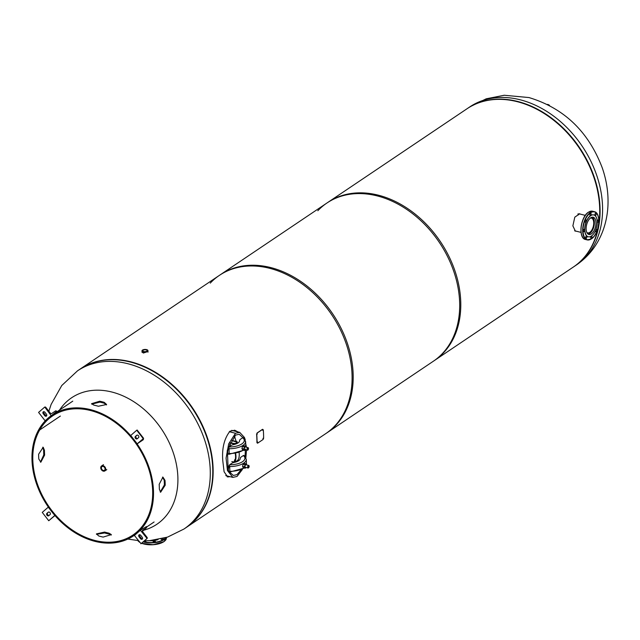 <?xml version="1.0" encoding="UTF-8"?>
<svg xmlns="http://www.w3.org/2000/svg" width="640" height="640" viewBox="0 0 640 640"><rect width="100%" height="100%" fill="white"/><g stroke="black" fill="none" stroke-linecap="round" stroke-linejoin="round"><path stroke-width="0.96" d="M236.912 431.656L234.312 430.184M238.04 431.944L234.88 430.296L230.016 431.16C224.12 438.648 221.728 448.712 222.848 461.352L224.096 471.752L227.648 476.936L230.04 476.68M142.016 351.76L143.32 353.048L147.976 351.528M227.096 476.736L228.896 476.392M186.624 527.232A95.336 71.296 -123.9 0 0 186.8 527.112A95.336 71.296 -123.9 0 0 213.088 467.92A95.336 71.296 -123.9 0 0 164.512 378.368A95.336 71.296 -123.9 0 0 80.36 368.912A95.336 71.296 -123.9 0 0 80.184 369.032M186.8 527.112L326.848 432.888A95.336 71.296 -123.9 0 0 353.136 373.696A95.336 71.296 -123.9 0 0 304.552 284.144A95.336 71.296 -123.9 0 0 220.408 274.688L80.36 368.912M219.312 275.424L328 202.296A95.336 71.296 -123.9 0 1 412.144 211.752A95.336 71.296 -123.9 0 1 460.728 301.304A95.336 71.296 -123.9 0 1 434.44 360.504L325.76 433.624A95.336 71.296 -123.9 0 0 352.04 374.432A95.336 71.296 -123.9 0 0 303.464 284.88A95.336 71.296 -123.9 0 0 219.312 275.424A95.336 71.296 -123.9 0 0 210.232 283.128M580.576 214.192L579.704 213.8L574.8 217.152L572.872 225.848L575.36 231.144L576.2 231.184M326.904 203.032L466.952 108.808A95.336 71.296 -123.9 0 1 551.096 118.264A95.336 71.296 -123.9 0 1 599.68 207.816A95.336 71.296 -123.9 0 1 573.392 267.008L433.344 361.24A95.336 71.296 -123.9 0 0 459.632 302.04A95.336 71.296 -123.9 0 0 411.048 212.488A95.336 71.296 -123.9 0 0 326.904 203.032A95.336 71.296 -123.9 0 0 317.816 210.744M186.448 527.352A95.336 71.296 -123.9 0 0 206.936 437.68A95.336 71.296 -123.9 0 0 130.064 361.968A95.336 71.296 -123.9 0 0 80.008 369.152L77.512 370.832A95.336 71.296 56.1 0 1 127.568 363.648A95.336 71.296 56.1 0 1 204.44 439.36A95.336 71.296 56.1 0 1 183.952 529.032L186.448 527.352M59.544 410.048A76.272 57.032 56.1 0 1 111.728 391.992A76.272 57.032 56.1 0 1 177.864 476.944A76.272 57.032 56.1 0 1 143.576 530.264M467.128 108.688A95.336 71.296 56.1 0 1 467.304 108.568A95.336 71.296 56.1 0 1 517.36 101.384A95.336 71.296 56.1 0 1 594.24 177.096A95.336 71.296 56.1 0 1 573.752 266.768A95.336 71.296 56.1 0 1 573.568 266.888M242.896 437.648L239.208 434.28L235.552 435.096L228.736 447.184M227.528 453.304L228.064 467.84M229.664 472.112L233.344 475.456L237 474.64L240.792 470.192M246.448 447.24L244.488 437.52L239.688 432.352L235.504 433.28L228.688 443.872L226.072 458.112L227.464 470.584L232.856 477.384L237.064 476.44L242.408 469.44M245.88 457.672L246.512 449.984M245.072 456.016L245.416 449.808M235.016 437.576L234.384 436.048M236.224 441.464L234.328 436.104M235.28 453.776A15.392 11.512 56.1 0 1 234.36 462.232L231.784 461.64L234.448 462.056M234.864 462.264A15.888 11.88 -123.9 0 0 235.664 453.696M233.528 444.624L233.496 443.816L230.128 442.968M229.656 444.224A25.896 19.368 56.1 0 1 230.4 446.024M231.912 440.64L237.056 442.184A0.992 0.424 -2.1 0 0 237.224 441.936A0.992 0.424 -2.1 0 0 236.776 441.608L232.184 440.456M234.856 462.28L238.136 460.072A15.888 11.88 -123.9 0 0 239.144 452.768M238.136 460.072L237.912 460.768L237.728 460.352L235.32 462.144M235.296 459.488L234.792 459.616L235.24 459.728M234.064 461.96A25.896 19.368 -123.9 0 0 234.792 459.616M233.496 443.816A0.992 0.424 -2.1 0 0 234.872 443.656L230.216 442.744M236.784 442.368L236.832 443.592M235.168 444.216L235.144 443.472M236.424 443.768L236.368 442.264M229.008 448.056A3.488 1.784 104.1 0 0 227.744 451.64A3.488 1.784 104.1 0 0 228.824 454.096A3.488 1.784 104.1 0 0 229.224 454.104L229.008 448.056L228.496 448.176L228.936 447.008A14.344 6.08 -2.1 0 0 241.888 443.896A14.344 6.08 -2.1 0 0 242.696 437.752L240.504 439.224A5.296 2.248 177.9 0 0 239.632 440.528A5.296 2.248 177.9 0 1 239.632 440.528A9.712 4.12 -2.1 0 1 239.632 440.552L239.632 440.568A9.712 4.12 -2.1 0 1 233.56 444.616A5.296 2.248 177.9 0 0 231.128 445.536L228.936 447.008M228.776 454.32L229.2 454.2L228.72 454.072M242.696 437.752L243.12 437.632A1.328 1.064 -53 0 1 243.368 437.76L245.632 441.528A15.672 6.648 177.9 0 1 228.904 448.768M228.504 447.912L228.4 447.984A3.488 1.784 104.1 0 0 227.192 451.552A3.488 1.784 104.1 0 0 228.272 453.96A3.488 1.784 104.1 0 0 228.56 453.984M243.8 438.112A3.488 1.784 -75.9 0 1 244.176 438.128L243.672 438.008A3.488 1.784 -75.9 0 1 243.888 438.104M244.176 438.128A3.488 1.784 -75.9 0 1 245.232 439.936M229.656 465.848A3.488 1.784 104.1 0 0 228.4 469.432A3.488 1.784 104.1 0 0 229.472 471.888A3.488 1.784 104.1 0 0 229.88 471.896L229.656 465.848L229.152 465.96L229.592 464.8A14.344 6.08 -2.1 0 0 242.544 461.688A14.344 6.08 -2.1 0 0 243.344 455.544L241.16 457.016A5.296 2.248 177.9 0 0 240.28 458.312A9.712 4.12 -2.1 0 0 240.28 458.32A5.296 2.248 177.9 0 1 240.28 458.312A9.712 4.12 -2.1 0 1 234.216 462.408A5.296 2.248 177.9 0 0 231.776 463.328L229.592 464.8M229.432 472.104L229.856 471.984L229.368 471.856M243.344 455.544L243.768 455.424A1.328 1.064 -53 0 1 244.024 455.552L246.28 459.32A15.672 6.648 177.9 0 1 229.552 466.56M229.152 465.704L229.048 465.776A3.488 1.784 104.1 0 0 227.848 469.344A3.488 1.784 104.1 0 0 228.92 471.744A3.488 1.784 104.1 0 0 229.208 471.768M244.456 455.904A3.488 1.784 -75.9 0 1 244.832 455.92L244.328 455.792A3.488 1.784 -75.9 0 1 244.544 455.896M244.832 455.92A3.488 1.784 -75.9 0 1 245.888 457.728M235.92 443.968L236.424 443.624M234.848 443.4L236.416 443.416M247.904 450.032A1.328 0.68 -75.9 0 1 247.416 450.208A1.328 0.68 -75.9 0 1 247.008 449.416A1.328 0.68 -75.9 0 1 248.064 447.64L245.392 446.976A1.328 0.68 104.1 0 0 244.664 447.464A1.328 0.68 104.1 0 0 244.344 448.752A1.328 0.68 104.1 0 0 244.744 449.544A1.328 0.68 104.1 0 0 245.472 449.048M246.136 447.16L245.608 446.12L244.392 446.928L243.856 449.064L244.536 450.4L245.52 449.736M245.608 446.12L243.664 445.632L242.448 446.448L241.912 448.576L242.592 449.912L244.536 450.4M243.856 449.064L241.912 448.576M244.392 446.928L242.448 446.448M248.44 467.912A1.328 0.68 -75.9 0 1 248.072 468L248.712 465.432L246.04 464.76A1.328 0.68 104.1 0 0 246.04 464.76A1.328 0.68 104.1 0 0 245.064 465.88A1.328 0.68 104.1 0 0 245.392 467.328A1.328 0.68 104.1 0 0 245.4 467.336L248.072 468A1.328 0.68 -75.9 0 1 247.68 466.888A1.328 0.68 -75.9 0 1 248.352 465.52A1.328 0.68 -75.9 0 1 248.712 465.432A1.328 0.68 -75.9 0 1 249.056 465.824M246.808 464.952L246.272 463.896L245.056 464.712L244.504 466.88L245.176 468.2L246.168 467.528M246.272 463.896L244.328 463.416L243.112 464.224L242.56 466.392L243.232 467.712L245.176 468.2M245.056 464.712L243.112 464.224M244.504 466.88L242.56 466.392M103.152 466.448A2.2 1.64 -123.9 0 0 101.992 466.616A2.2 1.64 -123.9 0 0 101.52 468.688A2.2 1.64 -123.9 0 0 103.296 470.432A2.2 1.64 -123.9 0 0 104.448 470.264A2.2 1.64 -123.9 0 0 104.92 468.2A2.2 1.64 -123.9 0 0 103.152 466.448M103.12 465.744A2.976 2.224 56.1 0 1 105.528 468.112A2.976 2.224 56.1 0 1 104.888 470.912A2.976 2.224 56.1 0 1 103.32 471.136A2.976 2.224 56.1 0 1 100.92 468.768A2.976 2.224 56.1 0 1 101.56 465.968A2.976 2.224 56.1 0 1 103.12 465.744M143.752 351.528A2.2 0.936 -2.1 0 0 146.016 351.504A2.2 0.936 -2.1 0 0 147.16 350.632A2.2 0.936 -2.1 0 0 146.176 349.904A2.2 0.936 -2.1 0 0 143.904 349.928A2.2 0.936 -2.1 0 0 142.768 350.8A2.2 0.936 -2.1 0 0 143.752 351.528M143.32 351.824A2.976 1.264 177.9 0 1 141.984 350.824A2.976 1.264 177.9 0 1 143.528 349.648A2.976 1.264 177.9 0 1 146.6 349.608A2.976 1.264 177.9 0 1 147.944 350.608A2.976 1.264 177.9 0 1 146.392 351.784A2.976 1.264 177.9 0 1 143.32 351.824M42.752 447.2L43.624 450.056A72.832 54.464 -123.9 0 0 43.672 452.44A72.832 54.464 -123.9 0 0 43.8 454.888L40.44 462.112M38.928 429.368A72.832 54.464 -123.9 0 0 32 460.288A72.832 54.464 -123.9 0 0 69.112 528.696A72.832 54.464 -123.9 0 0 133.392 535.92A72.832 54.464 -123.9 0 0 153.472 490.704A72.832 54.464 -123.9 0 0 116.36 422.296A72.832 54.464 -123.9 0 0 52.08 415.072A72.832 54.464 -123.9 0 0 38.928 429.368L39.664 430L60.36 416.072L39.664 430A71.832 53.72 -123.9 0 0 32.832 460.496A71.832 53.72 -123.9 0 0 69.432 527.968A71.832 53.72 -123.9 0 0 132.832 535.096A71.832 53.72 -123.9 0 0 152.64 490.496A71.832 53.72 -123.9 0 0 116.04 423.024A71.832 53.72 -123.9 0 0 52.632 415.896A71.832 53.72 -123.9 0 0 39.664 430L38.928 429.368M165.008 480.4L162.944 477.112L159.176 484.328A72.832 54.464 56.1 0 1 159.304 486.776A72.832 54.464 56.1 0 1 159.352 489.152L160.616 492.248L165.192 485.232A72.832 54.464 -123.9 0 0 165.144 482.848A72.832 54.464 -123.9 0 0 165.008 480.4L164.184 480.232L162.536 477.104M96.488 534.312L104.624 532.96A72.832 54.464 -123.9 0 0 109.064 534.072L111.24 535.064M104.616 532.072A71.832 53.72 -123.9 0 0 109 533.168L111.328 534.592L103.168 537.088A71.832 53.72 56.1 0 1 98.784 535.992L96.432 533.88L104.616 532.072L104.624 532.96M160.224 492.016L164.36 484.992A71.832 53.72 -123.9 0 0 164.312 482.64A71.832 53.72 -123.9 0 0 164.184 480.232M38.792 458.984A71.832 53.72 56.1 0 1 38.664 456.568A71.832 53.72 56.1 0 1 38.616 454.224L43.2 447.264L44.448 450.296A71.832 53.72 -123.9 0 0 44.496 452.648A71.832 53.72 -123.9 0 0 44.624 455.056L40.832 462.216L38.792 458.984M106.488 404.904L104.192 403.216A71.832 53.72 -123.9 0 0 99.808 402.12L91.736 404.144M104.192 402.328A72.832 54.464 -123.9 0 0 99.744 401.216L91.536 403.696L93.912 405.144A72.832 54.464 56.1 0 1 98.36 406.256L106.592 404.472L104.192 402.328L104.192 403.216M99.744 401.216L99.808 402.12M109.064 534.072L109 533.168M43.624 450.056L44.448 450.296M43.8 454.888L44.624 455.056M165.192 485.232L164.36 484.992M44.968 412.32L46.384 414.144A1.488 1.112 56.1 0 1 44.696 415.608L43.28 413.784A1.488 1.112 56.1 0 1 44.968 412.32M51.08 415.528L44.768 407.064A0.992 0.656 -131 0 1 45.92 407.48L50.184 412.952A1.328 0.872 49 0 0 51.728 413.504L55.552 410.928A0.992 0.656 -131 0 1 56.712 411.344L45.08 420.744L38.584 412.4L44.584 407.184M46.672 415.768A1.488 1.112 56.1 0 1 45.432 415.12L44.008 413.296A1.488 1.112 56.1 0 1 43.72 411.672M55.824 412.552L56.912 411.6M45.848 420.232L45.08 420.744M46.928 513.352L48.24 512.216A1.488 1.112 56.1 0 1 50.072 514.56L48.76 515.704A1.488 1.112 56.1 0 1 46.928 513.352L48.624 512.024M54.864 515.44L48.248 507.176L42.256 512.392L48.744 520.736L54.96 515.544M54.744 515.52L48.744 520.736M49.104 515.4A1.488 1.112 56.1 0 1 47.656 512.864M140.504 538.672L139.08 536.848A1.488 1.112 56.1 0 1 140.768 535.376L142.192 537.208A1.488 1.112 56.1 0 1 140.504 538.672L141.232 538.184L139.816 536.352A1.488 1.112 56.1 0 1 139.528 534.736M140.392 530.248L147.064 538.464A0.992 0.656 49 0 0 147.008 537.32L142.744 531.84A1.328 0.872 -131 0 1 142.6 530.352A1.328 0.872 -131 0 1 142.656 530.304L146.488 527.728A0.992 0.656 49 0 0 146.424 526.584L140.392 530.248L134.392 535.464L141.072 543.68A0.992 0.656 49 0 0 141.152 543.608M146.888 538.592L140.888 543.808M142.48 538.832A1.488 1.112 56.1 0 1 141.232 538.184M138.544 437.64L137.232 438.776A1.488 1.112 56.1 0 1 135.4 436.432L136.712 435.288A1.488 1.112 56.1 0 1 138.544 437.64M137.216 443.816L143.624 438.352L139.136 442.344L143.056 439.888L137.216 443.816L130.728 435.472L136.72 430.256L143.216 438.6M137.576 438.48A1.488 1.112 56.1 0 1 136.128 435.944L137.096 435.104M547.712 104.56A7.776 3.976 -75.9 0 1 548.248 104.616A7.776 3.976 -75.9 0 1 549.528 105.488M257.016 433.416L257.08 434.176L257.016 433.416M257.152 433.44L257.216 434.2L257.152 433.44M262.672 429.616L262.736 430.368L262.672 429.616M262.8 429.64L262.864 430.4L262.8 429.64M257.464 441.896L257.456 442.632L257.464 441.896M257.6 441.936L257.592 442.672L257.6 441.936M263.024 438.304L263.016 439.04L263.024 438.304M263.16 438.344L263.152 439.08L263.16 438.344M257.584 443.2L256.912 442.64A95.336 71.296 -123.9 0 0 256.608 434.256L257.08 432.984L262.544 429.304L263.304 429.864A95.496 71.416 56.1 0 1 263.608 438.264L263.056 439.52L257.584 443.2L257.048 442.68A95.496 71.416 -123.9 0 0 256.736 434.28L256.608 434.256M256.736 434.28L257.08 432.984M257.208 433.008L262.68 429.328L263.304 429.864M257.448 443.16L256.912 442.64L257.448 443.16M153.328 541.376A1.16 0.488 -2.1 0 0 153.136 541.664A1.16 0.488 -2.1 0 0 153.968 542.104A1.16 0.488 -2.1 0 0 155.256 541.864A1.16 0.488 -2.1 0 0 155.448 541.576A1.16 0.488 -2.1 0 0 154.616 541.136A1.16 0.488 -2.1 0 0 153.328 541.376M143.768 541.336A1.16 0.488 -2.1 0 0 144.728 541.616A1.16 0.488 -2.1 0 0 145.808 541.368A1.16 0.488 -2.1 0 0 146 541.088A1.16 0.488 -2.1 0 0 145.8 540.816M161.216 538.912A1.16 0.488 -2.1 0 0 161.104 539.136A1.16 0.488 -2.1 0 0 161.936 539.576A1.16 0.488 -2.1 0 0 163.232 539.336A1.16 0.488 -2.1 0 0 163.424 539.048A1.16 0.488 -2.1 0 0 162.496 538.6M149.432 540.664A10.016 4.248 -2.1 0 0 158.072 539.576M586.8 232.408A7.632 3.896 104.1 0 0 587.68 232.872A7.632 3.896 104.1 0 0 593.728 222.648A7.632 3.896 104.1 0 0 591.384 218.072A7.632 3.896 104.1 0 0 590.384 218.072M588 234.056A8.776 4.48 104.1 0 0 594.36 222.224A8.776 4.48 104.1 0 0 592.224 217.184M585.68 220.016A1.16 0.592 104.1 0 0 585.088 221.216A1.16 0.592 104.1 0 0 585.432 222.192A1.16 0.592 104.1 0 0 585.752 222.12A1.16 0.592 104.1 0 0 586.344 220.92A1.16 0.592 104.1 0 0 586 219.944A1.16 0.592 104.1 0 0 585.68 220.016M583.944 229.432A1.16 0.592 104.1 0 0 583.352 230.632A1.16 0.592 104.1 0 0 583.696 231.608A1.16 0.592 104.1 0 0 584.016 231.528A1.16 0.592 104.1 0 0 584.608 230.336A1.16 0.592 104.1 0 0 584.264 229.36A1.16 0.592 104.1 0 0 583.944 229.432M586.264 236.12A1.16 0.592 104.1 0 0 585.68 237.312A1.16 0.592 104.1 0 0 586.024 238.288A1.16 0.592 104.1 0 0 586.344 238.216A1.16 0.592 104.1 0 0 586.936 237.024A1.16 0.592 104.1 0 0 586.584 236.04A1.16 0.592 104.1 0 0 586.264 236.12M591.288 236.16A1.16 0.592 104.1 0 0 590.704 237.352A1.16 0.592 104.1 0 0 591.048 238.328A1.16 0.592 104.1 0 0 591.368 238.256A1.16 0.592 104.1 0 0 591.952 237.056A1.16 0.592 104.1 0 0 591.608 236.08A1.16 0.592 104.1 0 0 591.288 236.16M595.496 230.576A1.16 0.592 104.1 0 0 595.824 231.696A1.16 0.592 104.1 0 0 596.144 231.624A1.16 0.592 104.1 0 0 596.728 230.424A1.16 0.592 104.1 0 0 596.384 229.448A1.16 0.592 104.1 0 0 596.064 229.528A1.16 0.592 104.1 0 0 595.832 229.752M597.256 221.928A1.16 0.592 104.1 0 0 597.56 222.28A1.16 0.592 104.1 0 0 597.88 222.208A1.16 0.592 104.1 0 0 598.464 221.008A1.16 0.592 104.1 0 0 598.12 220.032A1.16 0.592 104.1 0 0 597.8 220.112A1.16 0.592 104.1 0 0 597.224 221.216M595.48 213.424A1.16 0.592 104.1 0 0 594.888 214.624A1.16 0.592 104.1 0 0 595.232 215.6A1.16 0.592 104.1 0 0 595.552 215.52A1.16 0.592 104.1 0 0 596.144 214.328A1.16 0.592 104.1 0 0 595.8 213.352A1.16 0.592 104.1 0 0 595.48 213.424M590.456 213.384A1.16 0.592 104.1 0 0 589.864 214.584A1.16 0.592 104.1 0 0 590.208 215.56A1.16 0.592 104.1 0 0 590.528 215.488A1.16 0.592 104.1 0 0 591.12 214.288A1.16 0.592 104.1 0 0 590.776 213.312A1.16 0.592 104.1 0 0 590.456 213.384M590.752 217.8A8.896 4.544 104.1 0 0 586.232 226.992A8.896 4.544 104.1 0 0 588.888 234.488A8.896 4.544 104.1 0 0 591.344 233.912A8.896 4.544 104.1 0 0 595.864 224.72A8.896 4.544 104.1 0 0 593.208 217.224A8.896 4.544 104.1 0 0 590.752 217.8M590.672 215.672A11.256 5.752 -75.9 0 1 593.784 214.936A11.256 5.752 -75.9 0 1 597.136 224.424A11.256 5.752 -75.9 0 1 591.424 236.04A11.256 5.752 -75.9 0 1 588.312 236.776A11.256 5.752 -75.9 0 1 584.96 227.288A11.256 5.752 -75.9 0 1 590.672 215.672M588.248 236.752A11.256 5.752 -75.9 0 1 588.176 236.736A11.256 5.752 -75.9 0 1 584.816 227.256A11.256 5.752 -75.9 0 1 590.536 215.632A11.256 5.752 -75.9 0 1 593.64 214.904A11.256 5.752 -75.9 0 1 593.712 214.92M578.512 214.856L577.848 213.976M469.8 106.888L486.208 98.808L504.248 95.256L528.968 97.56C564.056 108.176 588.48 131.6 602.248 167.832C606.44 179.888 608.36 192.048 608 204.304C607.696 213.8 605.904 222.864 602.624 231.512C597.224 245.512 588.432 256.712 576.248 265.088A95.336 71.296 -123.9 0 0 596.736 175.416A95.336 71.296 -123.9 0 0 519.864 99.704A95.336 71.296 -123.9 0 0 469.8 106.888L467.304 108.568M235.504 433.28L229.28 431.72M237.76 461.248L237.728 460.352A0.992 0.744 56.1 0 1 237.784 460.008M235.592 461.48A0.992 0.744 56.1 0 0 235.536 461.824L235.544 462.088M234.872 443.656L234.896 444.296M237.104 443.464L237.056 442.184M229.08 453.56A15.672 6.648 -2.1 0 0 243.32 450.096M245.808 446.32L245.808 446.512A15.672 6.648 -2.1 0 0 245.808 446.32L245.632 441.528M229.728 471.352A15.672 6.648 -2.1 0 0 243.96 467.896M246.456 464.272A15.672 6.648 -2.1 0 0 246.456 464.112L246.28 459.32M247.128 449.408A1.24 0.632 104.1 0 0 247.848 450.064A1.24 0.632 104.1 0 0 248.496 448.488A1.24 0.632 104.1 0 0 247.768 447.824A1.24 0.632 104.1 0 0 247.128 449.408M244.744 449.544L247.416 450.208L248.504 448.464L248.064 447.64A1.328 0.68 -75.9 0 1 248.4 448.032M248.504 467.856A1.24 0.632 104.1 0 0 249.144 466.272A1.24 0.632 104.1 0 0 248.424 465.608A1.24 0.632 104.1 0 0 247.776 467.192A1.24 0.632 104.1 0 0 248.504 467.856M44.696 415.608L45.432 415.12M43.28 413.784L44.008 413.296M147.064 538.464L141.072 543.68M146.488 527.728L142.432 531.256M139.08 536.848L139.816 536.352M136.904 430.136L143.4 438.48M142.84 439.072L143.256 439.6M135.4 436.432L136.128 435.944M165.984 537.616A14.568 6.176 177.9 0 1 163.928 539.728A14.568 6.176 177.9 0 1 143.104 541.912M143.416 541.648A14.32 6.072 -2.1 0 0 163.712 539.456A14.32 6.072 -2.1 0 0 165.504 537.768M141.632 543.2A14.568 6.176 -2.1 0 0 163.992 541.528A14.568 6.176 -2.1 0 0 166.4 537.952L163.928 541.68L153.24 544.744L141.536 543.28M164.704 541A14.32 6.072 177.9 0 1 163.992 541.56M163.792 541.704A14.32 6.072 177.9 0 1 141.576 543.248M139.704 542.28A14.32 6.072 177.9 0 1 139.208 541.936M137.808 540.544A14.568 6.176 -2.1 0 0 139.664 542.232M592.584 211.224A14.568 7.44 104.1 0 0 588.56 212.176A14.568 7.44 104.1 0 0 581.168 227.208A14.568 7.44 104.1 0 0 585.512 239.488C577.976 238.336 580.488 216.832 588.432 212.192L592.584 211.224L594.24 211.64A14.568 7.44 -75.9 0 1 597.88 215.592M590.216 212.584A14.568 7.44 -75.9 0 1 594.24 211.64C601.768 212.784 599.264 234.296 591.32 238.936L587.168 239.896A14.568 7.44 -75.9 0 1 582.824 227.624A14.568 7.44 -75.9 0 1 590.216 212.584M592.24 238.128A14.568 7.44 -75.9 0 1 591.384 238.816M591.384 238.776A14.32 7.312 104.1 0 0 598.8 220.512A14.32 7.312 104.1 0 0 590.432 212.864A14.32 7.312 104.1 0 0 583.024 231.128A14.32 7.312 104.1 0 0 591.384 238.776M591.184 238.952A14.568 7.44 -75.9 0 1 587.168 239.896L585.512 239.488M581.872 235.528A14.32 7.312 -75.9 0 1 587.512 213M127.824 539.064L138.384 540.592M144.352 540.832L149.512 540.664L167.544 537.112L183.952 529.032M48.864 411.256L51.128 404.416L61.768 385.512L77.512 370.832M576.248 265.088L573.752 266.768M225.768 475.608L232.856 477.384M231.704 430.352L239.688 432.352M237.28 443.376L237.224 441.936M228.824 454.096L228.272 453.96M228.84 454.32L243.848 450.224M229.472 471.888L228.92 471.744M229.496 472.112L244.488 468.024M106.8 469.624L104.888 470.912M103.472 464.68L101.56 465.968M142.04 352.344L141.984 350.824M148 352.144L147.944 350.608M154.088 521.992L146.648 527M135.48 534.512L133.392 535.92M72.776 401.144L52.08 415.072M147.112 538.432L141.112 543.648M146.536 527.696L142.432 531.264M137.128 430.008L143.624 438.352M143.032 438.904L143.48 439.48M547.416 104.408L548.248 104.616M166.4 537.952L166.384 537.496M139.816 542.424L137.776 540.544M585.312 215.376L578.768 213.736M581.048 232.392L574.616 230.784"/></g></svg>
